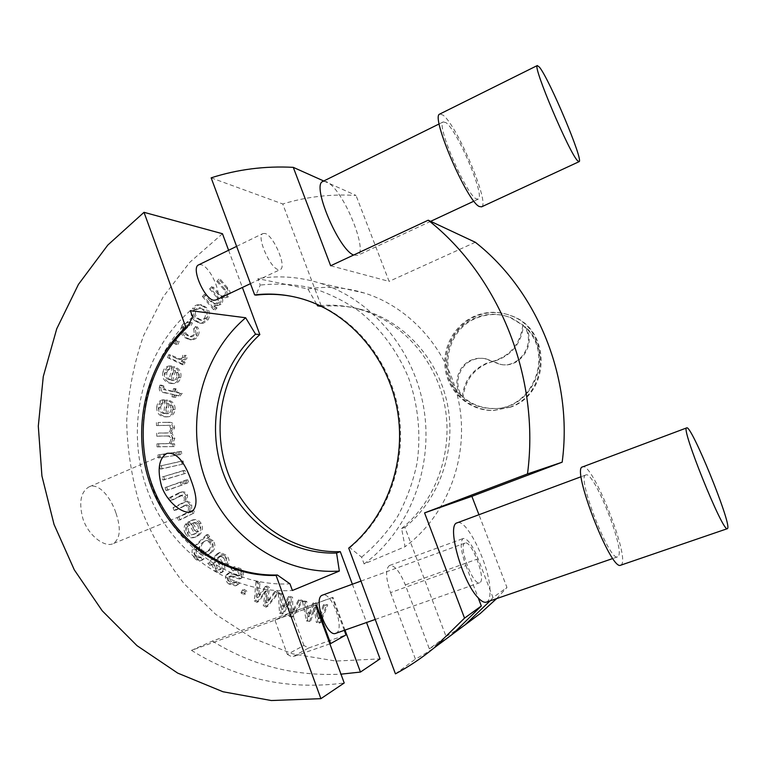 <?xml version="1.0" encoding="UTF-8"?>
<svg xmlns="http://www.w3.org/2000/svg" width="766" height="766" viewBox="0 0 766 766"><rect width="100%" height="100%" fill="white"/><g stroke="black" fill="none" stroke-linecap="round" stroke-linejoin="round"><path stroke-width="0.57" stroke-dasharray="3.83 2.87" d="M492.203 361.437L484.849 358.641C480.272 357.789 475.83 358.249 471.521 360.02C458.001 365.258 452.495 383.814 460.826 395.754C436.955 374.172 444.96 329.907 475.198 318.014C486.783 313.208 498.455 313.055 510.204 317.536L522.785 325.177C520.286 344.049 510.137 356.133 492.337 361.428L499.901 364.329C519.683 368.982 536.573 343.024 524.241 326.479C555.388 352.877 532.801 410.394 492.72 408.546C481.115 408.47 470.946 404.63 462.233 397.056C463.918 381.286 471.885 370.074 486.142 363.41L493.093 361.523L485.768 358.727C481.201 357.875 476.768 358.335 472.469 360.106C458.987 365.325 453.501 383.823 461.802 395.725C437.989 374.21 445.984 330.079 476.136 318.225C487.693 313.438 499.336 313.275 511.046 317.756L523.59 325.368C521.1 344.183 510.979 356.228 493.227 361.504L500.773 364.396C520.497 369.04 537.339 343.168 525.036 326.67C556.097 352.982 533.576 410.327 493.601 408.479C482.034 408.402 471.894 404.582 463.2 397.018C464.885 381.305 472.833 370.122 487.052 363.477L493.093 361.523M462.233 397.056L463.2 397.018M460.826 395.754L461.802 395.725M510.951 407.024L494.041 410.432C471.454 410.835 450.954 393.762 446.674 371.558C442.25 349.382 454.631 325.358 475.427 316.435C487.616 311.379 499.863 311.255 512.186 316.071C551.434 329.993 550.486 393.485 510.951 407.024M510.108 407.091L493.151 410.509C470.506 410.902 449.948 393.781 445.659 371.51C441.216 349.267 453.635 325.177 474.489 316.214C486.707 311.149 498.992 311.025 511.343 315.86C550.706 329.82 549.758 393.504 510.108 407.091M115.877 512.77C110.237 496.09 98.029 482.408 88.894 486.946C80.612 492.05 78.639 502.726 82.987 518.965C88.626 535.97 104.865 547.7 113.042 543.688C120.281 538.986 121.219 528.674 115.877 512.77M481.613 206.839C490.192 203.88 457.063 125.155 443.026 115.13L439.971 113.962M620.652 565.222L621.379 564.753C630.159 557.16 592.099 461.419 582.62 466.887M446.023 122.684L443.255 121.909C435.71 123.948 465.977 194.449 476.222 198.825L478.252 199.141C485.424 196.728 457.599 130.689 446.023 122.684M353.624 255.04L357.693 255.356C367.833 251.478 345.686 195.311 329.466 183.553L326.527 181.695L323.089 181.331M585.77 474.987C576.223 475.897 609.487 561.947 617.559 556.872L618.114 556.528C625.64 550.668 593.717 470.219 585.846 474.958L585.77 474.987M486.343 602.162L487.262 601.703C489.359 600.046 490.269 596.072 489.981 589.791C489.378 565.203 466.666 518.304 457.312 522.776M335.719 633.358L336.217 633.128C345.14 629.192 331.716 591.534 322.706 595.058M464.857 543.161C457.896 545.181 473.062 586.114 479.583 582.763L479.947 582.591C486.448 579.412 471.444 539.8 465.029 543.094L464.857 543.161M348.721 548.102L349.823 547.69L361.6 557.169L364.118 563.939L405.042 546.704L401.604 528.54L404.85 527.343L446.071 636.508L429.333 648.85L405.319 584.908C399.881 571.628 394.653 565.145 389.616 565.461L389.415 565.547C385.317 569.004 385.7 578.024 390.564 592.606L465.9 565.624C460.73 550.773 459.791 541.744 463.085 538.536L463.258 538.469C467.576 538.45 472.517 545.22 478.099 558.778L492.969 597.576L506.958 587.455L478.951 514.723M215.983 299.966C223.586 296.902 210.296 265.888 200.845 264.672L198.777 264.806M264.959 233.448L262.843 233.582C256.093 236.158 270.254 268.722 278.537 269.68L280.366 269.498C287.03 266.894 273.5 235.229 264.959 233.448M159.606 454.765L160.037 457.771L175.778 455.33L175.337 452.313L157.882 454.956L158.313 457.963L160.037 457.771M163.589 387.395L163.924 386.112L161.664 385.154L161.032 387.347C160.659 390.583 162.009 392.326 165.083 392.575L174.093 394.634L173.71 396.836L175.778 397.315L176.17 395.112L180.077 396.012L182.203 393.398L176.697 392.144L177.233 389.138L175.155 388.668L174.619 391.665L165.456 389.578L163.589 387.395L161.875 387.395L162.21 386.112L163.924 386.112M160.688 407.244C161.052 404.869 162.306 403.452 164.451 402.993L164.441 399.804C160.917 400.532 158.926 402.906 158.466 406.938C158.265 412.568 160.697 415.814 165.743 416.666L167.697 416.8C171.89 416.57 174.37 414.147 175.127 409.532C175.136 404.027 172.656 400.905 167.658 400.168L166.94 400.082L165.523 413.449C162.325 412.826 160.716 410.758 160.688 407.244L158.964 407.301C159.328 404.917 160.592 403.5 162.737 403.04L164.451 402.993M194.459 308.344C191.711 313.198 192.381 317.402 196.46 320.944L201.075 323.329L203.354 323.252L207.988 319.882C210.707 315.104 210.095 310.948 206.14 307.396L201.649 304.906C198.72 304.571 196.326 305.711 194.459 308.344L192.812 308.124C190.054 312.997 190.724 317.21 194.823 320.762L196.46 320.944M176.448 339.941L175.05 343.053L177.808 344.595L179.215 341.483L174.753 339.817L173.355 342.938L175.05 343.053M189.001 531.958C187.862 529.852 187.957 527.86 189.298 525.974L187.392 523.513C185.2 526.606 185.123 529.871 187.172 533.308C189.097 536.506 191.711 537.828 195.004 537.272L198.394 535.625C202.636 532.514 203.555 528.435 201.142 523.37C199.294 520.459 196.833 519.243 193.75 519.712L189.413 521.943L196.307 533.289L194.085 534.275C191.988 534.687 190.294 533.921 189.001 531.958L187.354 532.36C186.205 530.254 186.301 528.253 187.641 526.357L189.298 525.974M184.778 480.837L185.688 483.758L188.666 482.685L187.756 479.765L183.112 481.096L184.022 484.026L185.688 483.758M163.819 476.787L164.594 479.707L185.717 473.302L184.941 470.362L162.105 477.036L162.88 479.966L164.594 479.707M230.403 583.443L236.79 585.31L239.318 583.558L237.249 581.298L235.574 582.505L231.725 581.432C229.924 580.149 229.36 578.531 230.039 576.559L231.581 575.802L241.031 578.512L243.033 576.875L243.511 572.413L240.648 568.563L234.798 566.639L232.529 568.248L234.607 570.421L235.899 569.521L239.164 570.469L240.945 574.759L240.141 575.381L229.848 572.662L227.818 574.356C226.372 577.918 227.243 580.944 230.403 583.443L228.843 583.998L235.239 585.866L239.318 583.558M211.569 565.069L213.331 563.9L216.28 570.507L221.728 572.537L223.662 571.177C225.166 569.042 225.204 566.754 223.796 564.312L219.095 557.418L221.767 555.532L224.802 557.255C226.621 558.96 227.004 560.904 225.951 563.087L228.258 564.915C229.867 561.248 229.12 557.974 226.037 555.101L220.302 552.43L218.904 553.157L209.386 562.799L211.569 565.069L209.961 565.567L213.331 563.9M264.787 605.063L267.573 606.528L279.044 592.405L276.277 590.959L267.573 602.344L269.498 587.436L266.76 586.009L258.535 597.174L260.038 582.505L257.462 581.155L255.767 600.305L258.515 601.75L266.702 590.605L264.787 605.063L263.312 605.676L266.099 607.151L267.573 606.528M317.756 621.925L320.839 622.452L327.743 604.805L324.679 604.307L319.633 618.344L317.201 603.091L314.165 602.603L309.512 616.266L306.745 601.396L303.901 600.937L307.76 620.249L310.805 620.766L315.429 607.132L317.756 621.925L316.406 622.605L319.499 623.131L320.839 622.452M352.37 584.219L366.56 622.509M222.475 233.735L189.805 262.288L163.244 296.72L143.548 335.69C133.906 363.438 128.276 392.039 126.658 421.501C127.357 451.021 132.058 479.889 140.772 508.088C151.687 535.491 166.184 560.76 184.271 583.893L215.619 614.284L252.177 637.982L292.756 653.877L335.92 661.058L380.041 658.884M228.603 250.271L242.391 287.47M242.516 592.319L245.35 594.186L246.891 591.199L244.057 589.322L242.516 592.319L240.984 592.894L243.827 594.77L245.35 594.186M290.592 615.673L293.55 616.649L302.733 600.525L299.784 599.567L292.918 612.465L292.574 597.231L289.653 596.283L283.228 608.893L282.501 593.966L279.753 593.076L280.969 612.503L283.899 613.47L290.285 600.889L290.592 615.673L289.175 616.324L292.143 617.31L293.55 616.649M195.799 557.016C197.427 559.381 199.495 560.444 201.985 560.205L204.053 558.912L201.946 556.863L199.964 557.322L197.504 555.427C195.962 553.579 195.713 551.635 196.757 549.595L199.265 546.924L200.702 552.334C202.693 554.823 205.096 555.656 207.912 554.843L211.617 552.64C215.351 549.136 215.868 545.105 213.187 540.547L208.218 538.077L209.702 536.688L207.979 534.486L197.436 544.444C193.08 547.949 192.534 552.142 195.799 557.016L194.152 557.485C195.79 559.86 197.867 560.932 200.366 560.683L204.053 558.912M161.425 465.862L162.028 468.849L183.687 463.937L183.074 460.921L159.711 466.082L160.314 469.079L162.028 468.849M166.806 487.32L167.716 490.23L182.863 484.773L181.954 481.862L165.102 487.597L166.011 490.508L167.716 490.23M178.899 517.174L180.106 519.98L194.66 512.684L193.578 510.175L191.529 511.209L191.749 504.986C190.839 502.726 189.317 501.606 187.182 501.606L187.536 495.209C186.55 492.787 184.922 491.667 182.643 491.839L170.531 497.641L171.718 500.418L182.892 495.008L185.659 496.914C186.559 499.853 185.707 501.922 183.112 503.118L174.696 507.379L175.893 510.175L186.894 504.851L189.872 506.69C190.677 510.032 189.528 512.263 186.435 513.402L177.224 517.538L178.43 520.344L180.106 519.98M170.349 354.869L169.276 357.693L184.118 364.779L185.094 362.222L182.835 361.15L186.818 358.766L187.124 355.453L184.405 355.319L184.156 357.665L181.226 359.493L170.349 354.869L168.644 354.782L167.572 357.607L169.276 357.693M185.516 327.168L189.355 325.119L191.155 325.741L192.352 322.965L190.169 322.256C187.383 321.979 185.209 323.147 183.639 325.78C181.379 330.749 182.375 334.761 186.636 337.835L191.328 339.845C194.133 339.96 196.316 338.687 197.887 336.006C199.782 332.655 199.533 329.572 197.149 326.747L195.32 329.045L196.048 334.541L191.835 336.849L188.254 335.211C185.142 333.306 184.223 330.625 185.516 327.168L183.84 327.005L187.689 324.947L191.155 325.741M206.092 294.584L204.043 296.729L215.189 309.933L217.027 308.009L215.466 306.151L220.981 304.456C222.657 302.79 223.155 300.827 222.456 298.548L228.201 296.921C230.604 294.106 230.604 291.3 228.201 288.523L220.484 279.456L218.425 281.62L225.501 289.931C227.32 291.626 227.521 293.474 226.085 295.456L222.647 296.701L219.785 294.68L213.283 287.02L211.234 289.184L218.492 297.754C220.129 299.429 220.254 301.182 218.865 302.991L215.524 304.198L211.866 301.421L206.092 294.584L204.465 294.326L202.416 296.48L204.043 296.729M166.825 372.64C167.572 370.361 169.047 369.202 171.239 369.174L171.737 366.024C168.127 366.062 165.782 368.025 164.68 371.912C163.57 377.427 165.446 381.095 170.311 382.914L173.422 383.565C177.09 383.546 179.531 381.583 180.747 377.695C181.657 372.257 179.704 368.695 174.878 367L174.179 366.77L170.607 379.697C167.543 378.471 166.289 376.116 166.825 372.64L165.121 372.602C165.868 370.313 167.342 369.155 169.545 369.126L171.239 369.174M178.277 451.854L178.708 454.87L181.801 454.391L181.37 451.365L176.592 452.036L177.032 455.061L178.708 454.87M158.696 443.677L158.782 446.702L174.715 446.549L174.648 443.83L172.398 443.849L174.868 438.372L171.929 433.336L174.591 427.734C174.294 424.01 172.446 422.19 169.066 422.277L158.15 422.478L158.227 425.494L168.252 425.322C170.54 424.996 171.881 426.04 172.254 428.453C172.063 431.335 170.646 432.819 168.022 432.905L158.418 433.049L158.505 436.084L168.836 435.94C171.01 435.749 172.235 436.792 172.532 439.081C172.235 442.078 170.694 443.571 167.888 443.552L156.973 443.83L157.049 446.875L158.782 446.702M344.279 630.341L332.233 597.624L332.923 597.298L344.997 630.092M316.597 304.092L307.894 288.935L257.864 278.632L260.258 285.057L255.959 295.121M211.148 177.836L282.759 203.976L321.481 306.524M404.85 527.343C439.301 499.748 456.795 450.121 447.411 404.065C438.008 358.009 402.878 320.312 361.102 309.426C348.051 306.046 334.953 305.069 321.806 306.486M401.604 528.54C436.314 500.725 453.941 450.667 444.481 404.218C435.002 357.751 399.603 319.738 357.511 308.765C345.064 305.538 332.54 304.485 319.968 305.615M390.564 592.606L415.431 659.114C428.414 652.125 440.728 643.852 452.39 634.286M395.438 673.86L415.431 659.114M316.492 604.958L274.908 620.039L291.836 612.293L332.233 597.624M332.923 597.298L212.412 641.065L191.5 650.363L315.745 605.303M191.5 650.363C238.025 679.471 288.926 690.338 344.212 682.985M212.412 641.065C251.554 665.367 294.412 676.397 340.985 674.166M323.759 180.996L356.008 195.426C330.816 193.903 306.4 196.747 282.759 203.976M330.663 265.764L389.109 281.39L356.008 195.426M290.812 296.174L300.368 298.28C347.285 310.556 387.041 353.7 397.717 406.583C408.393 459.447 388.601 516.361 349.823 547.69M429.333 648.85L447.813 637.685M490.049 600.889L492.969 597.576M446.071 636.508L464.426 625.362M496.607 598.619L506.958 587.455M475.322 242.267L389.109 281.39M465.9 565.624L478.233 597.892M287.346 654.394L292.191 657.017L308.612 648.007L303.91 645.479L287.346 654.394L274.908 620.039M329.878 643.861L292.191 657.017M303.91 645.479L291.836 612.293M308.612 648.007L345.973 634.928M361.6 557.169C375.445 545.622 387.462 532.044 397.631 516.428C406.545 499.853 413.008 482.149 417.01 463.296C421.156 434.6 418.246 405.166 408.575 377.887C397.554 351.221 380.443 328.269 359.024 311.101C344.078 300.779 328.202 293.024 311.398 287.844C294.335 284.215 277.282 283.286 260.258 285.057M364.118 563.939C408.795 531.049 433.546 468.62 423.933 409.006C414.31 349.382 371.596 299.142 319.604 283.037C299.056 276.756 278.479 275.281 257.864 278.632M307.894 288.935C326.833 285.967 345.705 287.355 364.52 293.091C412.108 307.798 450.963 353.136 459.686 406.823C468.399 460.51 445.879 516.782 405.042 546.704M190.322 310.632C142.256 352.484 124.772 426.336 146.727 488.306C168.53 550.275 228.651 594.502 292.392 590.481M192.62 316.933C147.417 357.138 131.158 427.227 152.032 486.065C172.79 544.904 229.561 586.995 289.969 583.845M319.499 623.131L326.421 605.437L327.743 604.805M326.421 605.437L323.348 604.939L324.679 604.307M323.348 604.939L318.292 619.014L319.633 618.344M318.292 619.014L317.708 615.031L319.049 614.38M317.708 615.031L315.851 603.713L317.201 603.091M315.851 603.713L312.815 603.225L314.165 602.603M312.815 603.225L308.143 616.927L309.512 616.266M308.143 616.927L305.366 602.009L306.745 601.396M305.366 602.009L302.522 601.549L303.901 600.937M302.522 601.549L306.381 620.92L307.76 620.249M306.381 620.92L309.435 621.437L310.805 620.766M309.435 621.437L313.141 610.808L314.5 610.167M313.141 610.808L314.079 607.764L315.429 607.132M314.079 607.764L316.406 622.605M524.241 326.479L525.036 326.67M492.241 361.466L493.132 361.542M492.337 361.428L493.227 361.504M522.785 325.177L523.59 325.368M492.107 361.485L492.998 361.562M243.827 594.77L245.369 591.773L246.891 591.199M245.369 591.773L242.525 589.897L244.057 589.322M242.525 589.897L240.984 592.894M266.099 607.151L277.608 592.989L279.044 592.405M277.608 592.989L274.822 591.543L276.277 590.959M274.822 591.543L266.099 602.957L267.573 602.344M266.099 602.957L266.654 599.089L268.119 598.485M266.654 599.089L268.033 588.001L269.498 587.436M268.033 588.001L265.285 586.574L266.76 586.009M265.285 586.574L257.041 597.767L258.535 597.174M257.041 597.767L258.554 583.06L260.038 582.505M258.554 583.06L255.968 581.71L257.462 581.155M255.968 581.71L254.274 600.908L255.767 600.305M254.274 600.908L257.022 602.363L258.515 601.75M257.022 602.363L263.485 593.707L264.959 593.123M263.485 593.707L265.228 591.18L266.702 590.605M265.228 591.18L263.312 605.676M292.143 617.31L301.344 601.138L302.733 600.525M301.344 601.138L298.386 600.18L299.784 599.567M298.386 600.18L291.511 613.116L292.918 612.465M291.511 613.116L291.473 609.152L292.88 608.52M291.473 609.152L291.157 597.834L292.574 597.231M291.157 597.834L288.236 596.877L289.653 596.283M288.236 596.877L281.802 609.525L283.228 608.893M281.802 609.525L281.065 594.56L282.501 593.966M281.065 594.56L278.317 593.66L279.753 593.076M278.317 593.66L279.533 613.145L280.969 612.503M279.533 613.145L282.472 614.112L283.899 613.47M282.472 614.112L287.537 604.336L288.954 603.713M287.537 604.336L288.868 601.502L290.285 600.889M288.868 601.502L289.175 616.324M211.732 564.389L214.691 571.024L216.28 570.507M214.691 571.024L220.148 573.054L223.662 571.177M222.092 571.695C223.595 569.559 223.634 567.261 222.226 564.81L223.796 564.312M222.226 564.81L217.515 557.897L219.095 557.418M217.515 557.897L219.631 556.078L221.767 555.532M220.187 556.011L223.232 557.734L224.802 557.255M223.232 557.734C225.051 559.439 225.443 561.392 224.381 563.575L225.951 563.087M224.381 563.575L226.698 565.413L228.258 564.915M226.698 565.413C228.306 561.737 227.559 558.462 224.467 555.58L226.037 555.101M224.467 555.58L218.712 552.899L217.314 553.617L218.904 553.157M217.314 553.617L207.778 563.297L209.386 562.799M207.778 563.297L209.961 565.567M213.848 563L216.06 559.63L218.798 564.025C220.436 565.681 220.799 567.434 219.89 569.301L218.846 570.019L215.648 568.774L213.848 563L215.447 562.512L217.649 559.151L220.378 563.527C222.016 565.174 222.379 566.936 221.47 568.793L220.426 569.511L217.238 568.267L215.447 562.512M215.37 560.444L216.97 559.956M216.06 559.63L217.649 559.151M215.648 568.774L217.238 568.267M219.89 569.301L221.47 568.793M202.425 559.391L200.319 557.332L201.946 556.863M200.319 557.332L198.337 557.792L199.964 557.322M198.337 557.792L195.876 555.896L197.504 555.427M195.876 555.896C194.325 554.038 194.076 552.095 195.119 550.045L196.757 549.595M195.119 550.045L197.638 547.374L199.265 546.924M197.638 547.374L199.074 552.793L200.702 552.334M199.074 552.793C201.065 555.283 203.478 556.126 206.303 555.312L211.617 552.64M210.018 553.109C213.752 549.586 214.279 545.545 211.588 540.978L213.187 540.547M211.588 540.978L206.609 538.498L208.218 538.077M206.609 538.498L209.702 536.688M208.093 537.11L206.37 534.898L207.979 534.486M206.37 534.898L195.809 544.885C191.443 548.399 190.887 552.602 194.152 557.485M202.138 542.778L205.278 540.853L209.731 542.433C211.359 545.574 210.861 548.264 208.247 550.486L205.01 552.545L200.606 550.955C198.921 547.757 199.428 545.038 202.138 542.778L206.887 540.432L211.339 542.002C212.958 545.133 212.46 547.814 209.846 550.036L206.619 552.085L202.234 550.495C200.548 547.317 201.056 544.597 203.756 542.347M209.731 542.433L211.339 542.002M208.247 550.486L209.846 550.036M200.606 550.955L202.234 550.495M237.776 584.113L235.708 581.844L237.249 581.298M235.708 581.844L234.023 583.05L230.164 581.978L231.725 581.432M230.164 581.978C228.364 580.695 227.799 579.067 228.479 577.085L230.039 576.559M228.479 577.085L231.581 575.802M230.03 576.329L239.499 579.048L243.033 576.875M241.501 577.411L241.979 572.939L243.511 572.413M241.979 572.939L239.107 569.081L240.648 568.563M239.107 569.081L233.247 567.137L230.978 568.765L232.529 568.248M230.978 568.765L233.056 570.938L234.607 570.421M233.056 570.938L234.358 570.028L237.623 570.986L239.164 570.469M237.623 570.986L239.413 575.285L240.945 574.759M239.413 575.285L238.571 575.927L240.103 575.39M238.571 575.927L237.24 575.86L238.781 575.323M237.24 575.86L234.75 574.826L236.301 574.289M234.75 574.826L228.287 573.188L226.257 574.883L227.818 574.356M226.257 574.883C224.811 578.454 225.673 581.49 228.843 583.998M160.314 469.079L183.687 463.937M182.021 464.148L181.408 461.132L183.074 460.921M181.408 461.132L159.711 466.082M162.88 479.966L185.717 473.302M184.06 473.541L183.275 470.592L184.941 470.362M183.275 470.592L162.105 477.036M166.011 490.508L182.863 484.773M181.197 485.05L180.278 482.12L181.954 481.862M180.278 482.12L165.102 487.597M184.022 484.026L188.666 482.685M187.009 482.953L186.1 480.023L187.756 479.765M186.1 480.023L183.112 481.096M178.43 520.344L194.66 512.684M193.022 513.038L191.931 510.52L193.578 510.175M191.931 510.52L189.882 511.554L191.529 511.209M189.882 511.554L190.092 505.321L191.749 504.986M190.092 505.321C189.183 503.051 187.66 501.922 185.525 501.922L187.182 501.606M185.525 501.922L185.87 495.506L187.536 495.209M185.87 495.506C184.884 493.084 183.256 491.954 180.968 492.126L178.775 492.883L180.45 492.595M178.775 492.883L168.836 497.948L170.531 497.641M168.836 497.948L170.023 500.734L171.718 500.418M170.023 500.734L180.824 495.784M179.148 496.09L181.226 495.305L183.993 497.22L185.659 496.914M183.993 497.22C184.903 500.169 184.051 502.237 181.446 503.444L183.112 503.118M181.446 503.444L173.011 507.705L174.696 507.379M173.011 507.705L174.208 510.51L175.893 510.175M174.208 510.51L185.315 505.416M183.658 505.752L185.238 505.187L188.225 507.025L189.872 506.69M188.225 507.025C189.02 510.367 187.871 512.617 184.778 513.747L177.224 517.538M187.641 526.357L185.736 523.896L187.392 523.513M185.736 523.896C183.534 526.989 183.457 530.264 185.516 533.72L187.172 533.308M185.516 533.72C187.44 536.928 190.064 538.249 193.358 537.694L198.394 535.625M196.766 536.037C201.018 532.925 201.927 528.827 199.514 523.753L201.142 523.37M199.514 523.753C197.657 520.832 195.196 519.616 192.103 520.085L188.359 521.866L190.016 521.493M188.359 521.866L187.766 522.316L189.413 521.943M187.766 522.316L194.669 533.701L196.307 533.289M194.669 533.701L192.438 534.678C190.341 535.099 188.647 534.323 187.354 532.36M197.638 525.074C199.016 527.879 198.624 530.254 196.441 532.207L191.261 523.676L194.382 522.814L197.638 525.074L199.265 524.691C200.644 527.487 200.252 529.852 198.078 531.805L192.908 523.293L196.019 522.441L199.265 524.691M196.441 532.207L198.078 531.805M194.382 522.814L196.019 522.441M191.261 523.676L192.908 523.293M167.572 357.607L182.452 364.712L184.118 364.779M182.452 364.712L183.428 362.155L185.094 362.222M183.428 362.155L181.159 361.073L182.835 361.15M181.159 361.073L185.161 358.689L186.818 358.766M185.161 358.689L185.468 355.367L187.124 355.453M185.468 355.367L184.405 355.319M182.739 355.233L182.49 357.578L184.156 357.665M182.49 357.578L179.55 359.417L181.226 359.493M179.55 359.417L176.429 358.488L178.114 358.565M176.429 358.488L168.644 354.782M173.355 342.938L176.123 344.48L177.808 344.595M176.123 344.48L177.53 341.358L179.215 341.483M177.53 341.358L174.753 339.817M189.499 325.569L190.696 322.792L192.352 322.965M190.696 322.792L188.513 322.074C185.717 321.797 183.534 322.974 181.963 325.607L183.639 325.78M181.963 325.607C179.694 330.586 180.699 334.618 184.97 337.691L186.636 337.835M184.97 337.691L189.671 339.711C192.477 339.836 194.669 338.553 196.249 335.862L197.887 336.006M196.249 335.862C198.145 332.501 197.896 329.409 195.502 326.584L197.149 326.747M195.502 326.584L193.674 328.882L195.32 329.045M193.674 328.882L194.401 334.388L196.048 334.541M194.401 334.388L190.179 336.705L186.588 335.068L188.254 335.211M186.588 335.068C183.467 333.162 182.557 330.472 183.84 327.005M194.823 320.762L199.438 323.147L203.354 323.252M201.717 323.07L206.37 319.69L207.988 319.882M206.37 319.69C209.099 314.903 208.476 310.728 204.522 307.176L206.14 307.396M204.522 307.176L200.012 304.676C197.082 304.332 194.679 305.481 192.812 308.124M202.636 309.646C205.518 311.934 206.15 314.759 204.541 318.139L200.165 320.131L196.584 318.216C193.645 315.918 192.984 313.064 194.612 309.655L199.045 307.702L204.263 309.857C207.136 312.145 207.778 314.96 206.159 318.33L201.793 320.312L198.222 318.407C195.292 316.119 194.631 313.275 196.259 309.876L200.673 307.922L204.263 309.857M204.541 318.139L206.159 318.33M196.584 318.216L198.222 318.407M194.612 309.655L196.259 309.876M202.416 296.48L213.58 309.713L215.189 309.933M213.58 309.713L215.428 307.788L217.027 308.009M215.428 307.788L213.858 305.921L215.466 306.151M213.858 305.921L219.392 304.226L220.981 304.456M219.392 304.226C221.077 302.56 221.566 300.578 220.867 298.3L222.456 298.548M220.867 298.3L226.631 296.672L228.201 296.921M226.631 296.672C229.044 293.838 229.034 291.032 226.631 288.246L228.201 288.523M226.631 288.246L218.894 279.159L220.484 279.456M218.894 279.159L216.835 281.323L218.425 281.62M216.835 281.323L223.921 289.653C225.75 291.358 225.941 293.206 224.515 295.197L226.085 295.456M224.515 295.197L221.058 296.452L218.195 294.422L219.785 294.68M218.195 294.422L211.684 286.733L213.283 287.02M211.684 286.733L209.616 288.906L211.234 289.184M209.616 288.906L216.902 297.495L218.492 297.754M216.902 297.495C218.54 299.19 218.664 300.933 217.276 302.752L218.865 302.991M217.276 302.752L213.925 303.958L210.257 301.172L211.866 301.421M210.257 301.172L204.465 294.326M162.737 403.04L162.727 399.842L164.441 399.804M162.727 399.842C159.194 400.57 157.202 402.954 156.743 406.995L158.466 406.938M156.743 406.995C156.542 412.635 158.974 415.89 164.029 416.742L165.743 416.666M164.029 416.742L165.983 416.886C170.196 416.656 172.676 414.224 173.442 409.599L175.127 409.532M173.442 409.599C173.451 404.075 170.952 400.944 165.954 400.197L167.658 400.168M165.954 400.197L166.94 400.082M165.236 400.12L163.809 413.516L165.523 413.449M163.809 413.516C160.601 412.893 158.993 410.825 158.964 407.301M171.201 409.236C170.703 412.06 169.171 413.544 166.595 413.697L166.05 413.678L167.122 403.634L170.033 405.224L171.201 409.236L172.896 409.178C172.407 411.993 170.875 413.468 168.3 413.621L167.754 413.602L168.826 403.586L171.737 405.176L172.896 409.178M166.05 413.678L167.754 413.602M170.033 405.224L171.737 405.176M167.122 403.634L168.826 403.586M169.545 369.126L170.042 365.966L171.737 366.024M170.042 365.966C166.423 366.004 164.068 367.967 162.966 371.864L164.68 371.912M162.966 371.864C161.856 377.399 163.733 381.085 168.606 382.904L170.311 382.914M168.606 382.904L171.728 383.555C175.404 383.536 177.856 381.573 179.072 377.667L180.747 377.695M179.072 377.667C179.981 372.219 178.018 368.637 173.183 366.943L174.878 367M173.183 366.943L174.179 366.77M172.484 366.723L168.913 379.677L170.607 379.697M168.913 379.677C165.839 378.442 164.575 376.087 165.121 372.602M176.917 376.882C176.132 379.256 174.61 380.453 172.34 380.472L171.105 380.271L173.786 370.562L176.41 372.688L176.917 376.882L178.593 376.901C177.817 379.285 176.295 380.472 174.035 380.491L172.8 380.29L175.481 370.61L178.095 372.736L178.593 376.901M171.105 380.271L172.8 380.29M176.41 372.688L178.095 372.736M173.786 370.562L175.481 370.61M162.21 386.112L159.941 385.145L161.664 385.154M159.941 385.145L159.309 387.347L161.032 387.347M159.309 387.347C158.935 390.593 160.295 392.345 163.369 392.585L165.083 392.575M163.369 392.585L174.093 394.634M172.407 394.662L172.015 396.855L173.71 396.836M172.015 396.855L175.778 397.315M174.093 397.334L174.485 395.132L176.17 395.112M174.485 395.132L180.077 396.012M178.392 396.032L180.527 393.418L182.203 393.398M180.527 393.418L175.012 392.154L176.697 392.144M175.012 392.154L175.538 389.147L177.233 389.138M175.538 389.147L173.461 388.668L175.155 388.668M173.461 388.668L172.934 391.685L174.619 391.665M172.934 391.685L163.742 389.588L161.875 387.395M177.032 455.061L181.801 454.391M180.125 454.583L179.694 451.547L181.37 451.365M179.694 451.547L176.592 452.036M158.313 457.963L175.778 455.33M174.093 455.521L173.652 452.495L175.337 452.313M173.652 452.495L157.882 454.956M157.049 446.875L174.715 446.549M173.02 446.712L172.953 443.983L174.648 443.83M172.953 443.983L170.703 444.002L172.398 443.849M170.703 444.002L173.173 438.506L174.868 438.372M173.173 438.506L170.234 433.46L171.929 433.336M170.234 433.46L172.896 427.849L174.591 427.734M172.896 427.849C172.599 424.115 170.751 422.296 167.361 422.382L169.066 422.277M167.361 422.382L158.15 422.478M156.417 422.573L156.503 425.599L158.227 425.494M156.503 425.599L166.548 425.427C168.846 425.101 170.176 426.145 170.559 428.567L172.254 428.453M170.559 428.567C170.368 431.45 168.951 432.943 166.318 433.039L167.658 432.924M165.954 433.049L158.418 433.049M156.695 433.173L156.781 436.218L158.505 436.084M156.781 436.218L168.836 435.94M167.132 436.084C169.305 435.883 170.54 436.926 170.837 439.224L172.532 439.081M170.837 439.224C170.54 442.231 168.989 443.725 166.184 443.705L156.973 443.83M405.319 584.908L478.099 558.778M319.661 615.203L321.002 614.543M309.311 613.537L310.67 612.886M307.444 613.193L308.813 612.541M268.464 599.864L269.929 599.261M259.09 595.01L260.584 594.416M257.424 594.09L258.918 593.506M293.378 609.612L294.776 608.97M283.401 606.394L284.828 605.772M281.61 605.772L283.037 605.15M220.627 562.541L222.207 562.053M217.994 557.303L219.574 556.825M215.495 555.561L217.084 555.091M213.025 558.519L214.614 558.041M218.798 564.025L220.378 563.527M195.809 544.885L197.436 544.444M232.96 577.42L234.511 576.894M184.778 513.747L186.435 513.402M223.921 289.653L225.501 289.931M163.742 389.588L165.456 389.578M166.548 425.427L168.252 425.322M165.236 443.744L166.94 443.581M484.849 358.641L485.768 358.727M493.151 410.509L494.041 410.432M166.873 453.386L88.894 486.946M443.255 121.909L439.205 123.91M617.559 556.872L612.867 558.491M375.225 619.455L479.583 582.763M236.608 246.365L262.843 233.582M357.511 308.765L361.102 309.426M250.463 283.65L280.366 269.498M299.152 298.06L300.368 298.28M389.616 565.461L463.258 538.469M360.968 581.078L465.029 543.094M585.846 474.958L581.202 476.691M478.252 199.141L473.943 201.152M430.655 221.336L357.693 255.356M364.52 293.091L319.604 283.037M191.644 511.631L113.042 543.688M511.343 315.86L512.186 316.071M492.72 408.546L493.601 408.479M499.901 364.329L500.773 364.396M510.204 317.536L511.046 317.756M221.728 572.537L220.148 573.054M221.211 555.599L219.631 556.078M220.302 552.43L218.712 552.899M220.426 569.511L218.846 570.019M201.985 560.205L200.366 560.683M201.027 557.313L199.399 557.792M207.912 554.843L206.303 555.312M206.887 540.432L205.278 540.853M206.619 552.085L205.01 552.545M236.79 585.31L235.239 585.866M235.574 582.505L234.023 583.05M230.892 575.869L229.331 576.396M241.031 578.512L239.499 579.048M234.798 566.639L233.247 567.137M235.899 569.521L234.358 570.028M240.141 575.381L238.609 575.908M229.848 572.662L228.287 573.188M182.643 491.839L180.968 492.126M182.892 495.008L181.226 495.305M186.894 504.851L185.238 505.187M195.004 537.272L193.358 537.694M193.75 519.712L192.103 520.085M194.085 534.275L192.438 534.678M194.842 522.489L193.195 522.872M189.355 325.119L187.689 324.947M190.169 322.256L188.513 322.074M191.328 339.845L189.671 339.711M191.835 336.849L190.179 336.705M201.075 323.329L199.438 323.147M201.649 304.906L200.012 304.676M201.793 320.312L200.165 320.131M200.673 307.922L199.045 307.702M215.897 306.247L214.298 306.017M222.647 296.701L221.058 296.452M215.524 304.198L213.925 303.958M167.697 416.8L165.983 416.886M168.3 413.621L166.595 413.697M173.422 383.565L171.728 383.555M174.035 380.491L172.34 380.472M168.022 432.905L166.318 433.039M167.888 443.552L166.184 443.705"/><path stroke-width="1.15" d="M161.482 485.96C157.107 469.252 158.907 458.394 166.873 453.386C176.324 451.988 184.51 461.266 191.423 481.201C197.427 497.278 197.504 507.418 191.644 511.631C184.529 515.192 167.419 503.425 161.482 485.96M539.503 67.226L537.301 65.55C532.341 65.828 569.693 153.842 577.708 160.831L579.153 161.636C583.625 160.582 549.653 79.683 539.503 67.226M439.971 113.962L439.607 114.144C430.511 116.556 467.136 201.707 479.267 206.504L481.613 206.839L579.019 161.703M686.7 427.888C680.055 426.308 723.018 533.04 727.365 528.674L727.69 528.339C731.204 522.374 691.047 424.115 686.709 427.888L582.572 466.906C570.862 467.384 610.923 571.331 620.652 565.222L727.365 528.674M323.089 181.331L322.62 181.561C311.58 185.372 338.716 249.668 353.624 255.04M457.312 522.776L457.091 522.862C446.291 524.576 462.109 581.978 478.233 597.892C481.527 601.377 484.227 602.794 486.343 602.162L612.867 558.491M322.706 595.058L322.285 595.211C312.863 598.16 326.661 637.551 335.719 633.358L375.225 619.455M198.777 264.806L198.48 264.95C190.782 268.004 204.723 299.841 213.925 300.262L215.983 299.966L250.463 283.65M242.391 287.47L259.856 334.598C223.337 367.747 210.382 424.431 227.607 471.971C244.766 519.501 291.013 553.378 340.296 551.644L352.37 584.219M366.56 622.509L380.041 658.884L360.46 672.06L344.997 630.092M339.338 571.063C280.844 575.075 225.319 535.281 205.192 479.018C184.932 422.765 201.247 355.596 245.656 317.756L255.547 334.168C218.779 367.594 205.748 424.737 223.097 472.66C240.371 520.574 286.934 554.756 336.58 553.033L339.338 571.063L292.392 590.481L289.969 583.845L277.359 574.988C222.159 576.539 170.732 537.617 151.63 483.566C132.461 429.496 146.67 365.181 187.239 327.331L185.793 327.187L144.008 212.316L222.475 233.735L228.603 250.271M185.793 327.187C145.138 365.133 130.909 429.592 150.117 483.796C169.248 537.981 220.78 577.009 276.095 575.457L277.359 574.988M276.095 575.457L320.906 698.669L344.212 682.985L315.745 605.303L316.492 604.958L330.653 643.593L329.878 643.861M344.279 630.341L345.973 634.928L330.653 643.593M336.58 553.033L340.296 551.644M187.239 327.331L192.62 316.933L190.322 310.632L245.656 317.756M255.547 334.168L259.856 334.598M478.951 514.723L471.875 496.339L424.565 512.894L527.487 473.915C540.308 377.83 499.279 276.114 428.232 220.196L330.663 265.764L293.273 167.352C264.931 165.858 237.556 169.353 211.148 177.836L254.647 294.9L255.959 295.121C267.535 293.761 279.15 294.106 290.812 296.174M319.968 305.615L317.603 305.854L321.806 306.486M317.603 305.854L316.597 304.092M254.647 294.9C269.508 293.148 284.339 294.201 299.152 298.06C346.165 310.364 386.016 353.614 396.711 406.631C407.407 459.638 387.577 516.696 348.721 548.102L395.438 673.86C409.034 666.564 421.951 657.889 434.178 647.854L464.541 618.124L481.326 605.992L478.233 597.892M144.008 212.316L107.795 245.072L78.448 284.387L56.761 328.738L43.279 376.527L38.3 426.135L41.919 475.964L54.032 524.413L74.312 569.875L102.232 610.808L137.037 645.69L177.712 673.103L222.992 691.755L271.327 700.536L320.906 698.669M340.985 674.166L360.46 672.06M293.273 167.352L323.759 180.996M424.565 512.894L464.541 618.124M434.178 647.854L452.39 634.286L481.326 605.992M447.813 637.685L465.039 624.855L490.049 600.889M464.426 625.362L480.244 613.528L496.607 598.619M471.875 496.339L562.167 462.185C573.38 379.055 537.761 291.214 475.322 242.267L428.232 220.196M527.487 473.915L562.167 462.185M537.301 65.55L439.607 114.144M439.205 123.91L322.62 181.561M198.48 264.95L236.608 246.365M465.039 624.855L480.244 613.528M322.515 595.125L360.968 581.078M581.202 476.691L457.206 522.814M473.943 201.152L430.655 221.336"/></g></svg>
